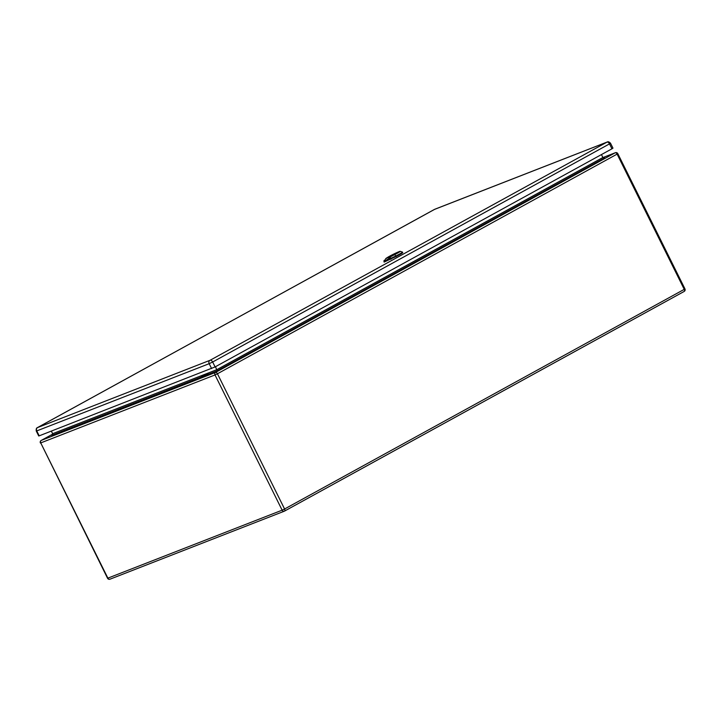 <?xml version="1.0" encoding="UTF-8"?>
<svg xmlns="http://www.w3.org/2000/svg" width="721" height="721" viewBox="0 0 721 721"><rect width="100%" height="100%" fill="white"/><g stroke="black" fill="none" stroke-linecap="round" stroke-linejoin="round"><path stroke-width="1.08" d="M228.629 364.988L227.439 365.529L228.629 364.988M244.725 356.138L243.536 356.688L244.725 356.138M405.716 267.662L404.526 268.203L405.716 267.662M421.812 258.812L420.631 259.353L421.812 258.812M582.802 170.327L581.622 170.868L582.802 170.327M598.908 161.477L597.718 162.027L598.908 161.477M215.462 366.719L217.183 370.837L205.981 375.199M601.44 154.591L602.882 157.493L604.766 157.818L217.183 370.837M51.344 431.104L52.633 433.691L51.93 435.25M37.177 427.823A2.56 1.442 61.2 0 1 37.42 427.616C36.374 427.968 35.996 429.112 36.284 431.05L38.727 435.971L39.204 435.845L215.101 366.926L611.94 148.814L612.967 148.147L610.516 143.227C609.155 141.857 608.073 141.442 607.262 141.992A2.56 2.109 68.7 0 0 607.055 142.091L210.171 360.239L37.474 427.616L434.357 209.469L607.055 142.091M201.889 377.759A4.173 3.434 -111.3 0 1 202.943 376.011A4.173 3.434 -111.3 0 1 203.773 375.506A4.173 3.434 -111.3 0 1 205.079 375.326M200.708 378.219A4.173 3.434 -111.3 0 1 201.763 376.47A4.173 3.434 -111.3 0 1 202.601 375.965L203.773 375.506M390.304 256.46L397.514 252.71L390.304 256.46M391.17 255.91L396.847 252.936L391.224 256.027M394.531 254.134L392.278 255.306L394.531 254.134M205.431 376.38A4.173 3.434 -111.3 0 1 206.476 374.659A4.173 3.434 -111.3 0 1 207.306 374.154A4.173 3.434 -111.3 0 1 209 374.028M204.25 376.84A4.173 3.434 -111.3 0 1 205.305 375.118A4.173 3.434 -111.3 0 1 206.134 374.614L207.306 374.154M384.131 261.308L385.924 258.442L391.242 256.37L386.69 260.335L384.14 261.326M383.905 261.543L390.115 258.289L386.69 260.326M385.924 258.442L387.619 257.37A7.498 0.46 153.6 0 1 394.874 253.522A7.498 0.46 153.6 0 1 400.236 251.332L402.462 252.071A9.166 0.559 -26.4 0 1 402.489 252.098A9.166 0.559 -26.4 0 1 395.775 256.045L386.78 260.272M391.142 255.622L397.577 252.674L391.142 255.622M384.041 260.461L384.14 262.074L396.027 256.541A9.193 0.559 -26.4 0 0 402.76 252.584L402.489 252.098M390.151 258.298A9.193 0.559 -26.4 0 0 387.267 259.957M400.236 251.332A7.498 0.46 153.6 0 1 394.766 254.576L391.242 256.37M204.8 375.659L202.421 376.587M201.24 377.047L51.732 435.358M52.714 434.114L41.286 440.396L215.552 372.433L615.211 152.78L602.927 157.566M217.445 373.775L284.579 509.008L684.238 289.355L617.104 154.114L217.445 373.775A1.947 1.1 61.2 0 0 215.552 372.433A1.947 1.604 68.7 0 0 215.011 374.947L40.736 442.91L107.871 578.143L282.136 510.18L215.011 374.947L217.445 373.775M617.816 153.654A1.947 1.947 0 0 0 615.364 152.708A1.947 1.604 68.7 0 0 615.211 152.78A1.947 1.1 61.2 0 1 617.104 154.114L617.816 153.654L684.95 288.887L684.238 289.355A1.947 1.1 -118.8 0 1 684.148 291.455A1.947 1.1 -118.8 0 1 684.067 291.491L284.552 511.072M52.633 433.691L216.904 369.63L602.882 157.493M41.034 440.567A1.947 1.1 61.2 0 1 41.214 440.432A1.947 1.1 61.2 0 1 41.286 440.396A1.947 1.604 68.7 0 0 40.736 442.91L107.537 578.233A1.947 1.947 0 0 0 109.989 579.188A1.947 1.604 68.7 0 0 110.142 579.107M684.95 288.887A1.947 1.947 0 0 1 684.148 291.455L284.489 511.117A1.947 1.1 61.2 0 1 284.416 511.153A1.947 1.604 68.7 0 1 284.254 511.225A1.947 1.947 0 0 0 284.489 511.117A1.947 1.1 61.2 0 0 284.579 509.008L282.136 510.18A1.947 1.604 68.7 0 0 284.254 511.225L109.989 579.188A1.947 1.604 68.7 0 1 107.871 578.143L107.537 578.233M36.284 431.05L36.762 430.915L39.204 435.845M37.474 427.616A2.56 2.109 68.7 0 0 36.762 430.915L209.18 363.681L211.623 368.602M209.892 360.374A2.56 2.109 68.7 0 0 209.18 363.681L212.659 361.996L215.101 366.926M210.171 360.239A2.56 1.442 61.2 0 1 212.659 361.996L609.497 143.894L611.94 148.814M607.01 142.136A2.56 1.442 61.2 0 1 609.497 143.894L610.516 143.227M435.06 209.162A2.56 2.109 68.7 0 0 434.844 209.234L37.42 427.616A2.56 1.442 61.2 0 1 37.519 427.571M607.262 141.992L434.844 209.234A2.56 2.109 68.7 0 0 434.637 209.333M390.665 258.596L391.007 259.272M395.757 256.009L396.099 256.685M394.675 254.45L395.865 256.18M387.33 260.101L387.024 259.416M389.935 257.55L390.728 258.695M52.714 434.105L41.214 440.432A1.947 1.947 0 0 0 40.403 443M615.364 152.708L602.918 157.557M389.502 258.262L387.15 260.029"/></g></svg>
